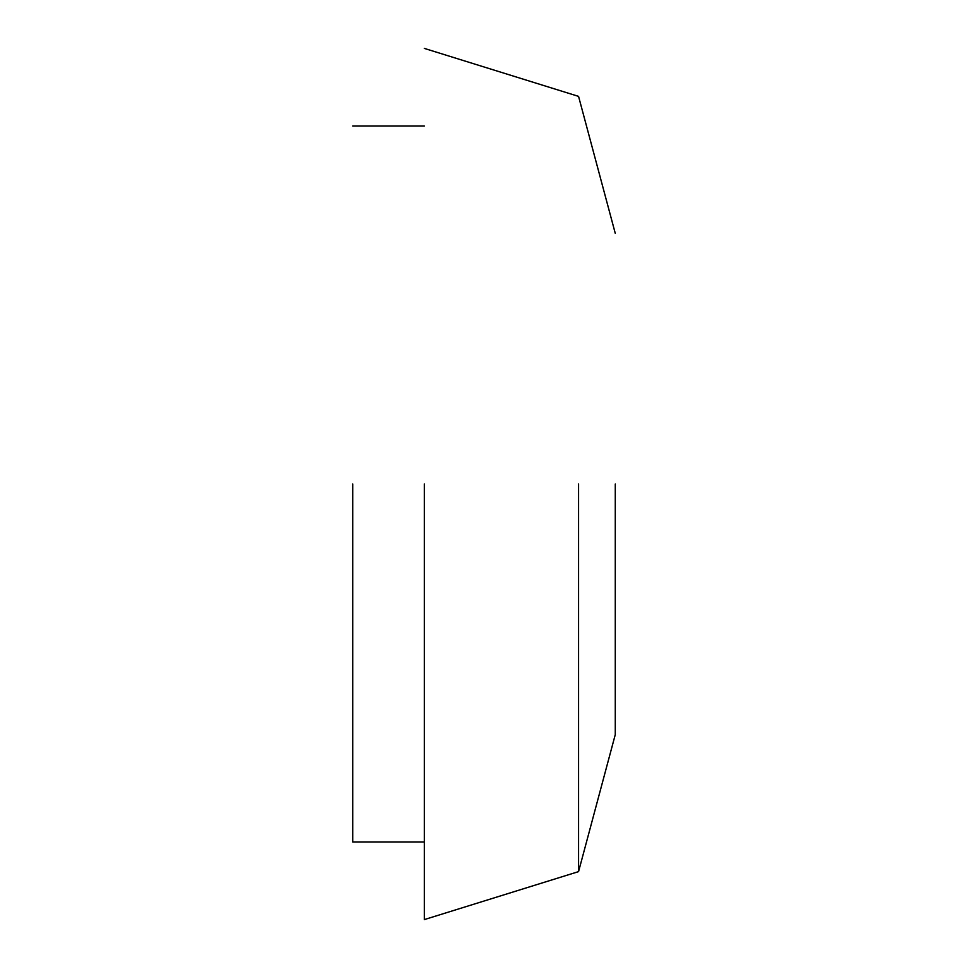 <?xml version="1.0" encoding="UTF-8"?>
<svg xmlns="http://www.w3.org/2000/svg" width="968" height="968" viewBox="0 0 968 968"><rect width="100%" height="100%" fill="white"/><g stroke="black" fill="none" stroke-linecap="round" stroke-linejoin="round"><path stroke-width="1.45" d="M352.727 484L352.727 842.027L352.727 484M424.323 484L424.323 919.6L424.323 484M578.561 484L578.561 871.624L578.561 484M615.273 484L615.273 734.615L615.273 484M424.323 842.027L352.727 842.027M424.323 125.973L352.727 125.973M615.273 734.615L578.561 871.624L424.323 919.6M615.273 233.385L578.561 96.377L424.323 48.4"/></g></svg>
